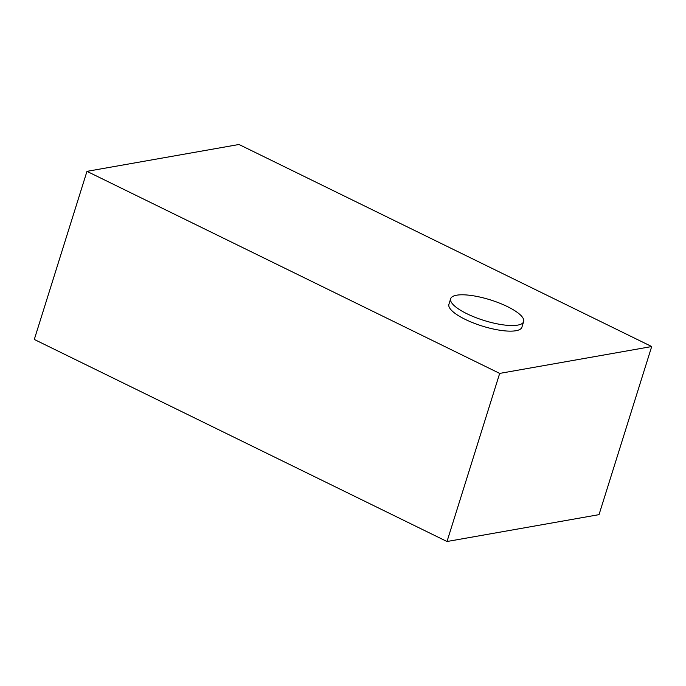 <?xml version="1.0" encoding="UTF-8"?>
<svg xmlns="http://www.w3.org/2000/svg" width="686" height="686" viewBox="0 0 686 686"><rect width="100%" height="100%" fill="white"/><g stroke="black" fill="none" stroke-linecap="round" stroke-linejoin="round"><path stroke-width="1.03" d="M466.926 313.742A38.245 10.77 17.4 0 0 523.658 321.605A38.245 10.77 17.4 0 0 507.4 306.591A38.245 10.77 17.4 0 0 450.659 298.736A38.245 10.77 17.4 0 0 466.926 313.742M450.659 298.736L448.91 304.335A38.245 10.77 17.4 0 0 465.168 319.35A38.245 10.77 17.4 0 0 521.9 327.213L523.658 321.605M86.976 171.354L34.3 339.459L447.006 541.511L599.024 514.646L651.7 346.541L238.994 144.489L86.976 171.354L499.682 373.407L447.006 541.511M499.682 373.407L651.7 346.541"/></g></svg>
